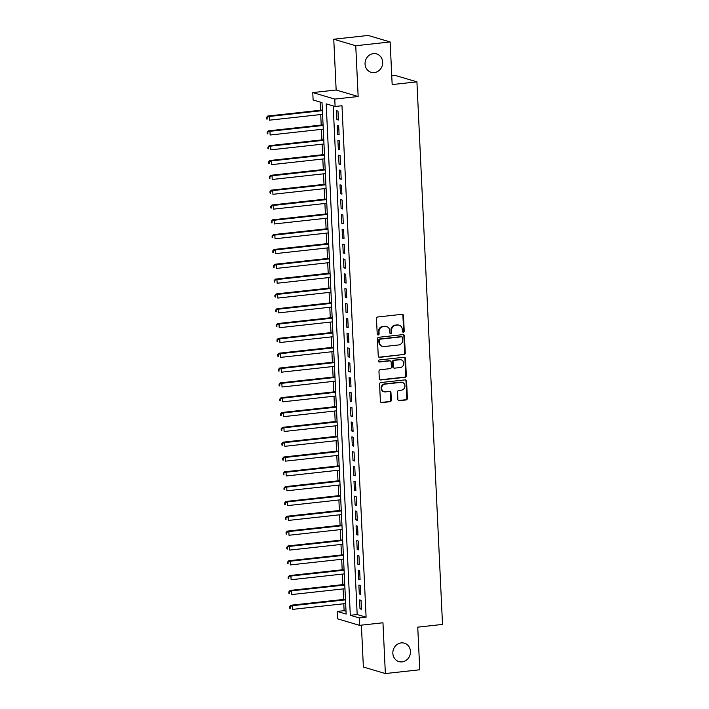 <?xml version="1.0" encoding="UTF-8"?>
<svg xmlns="http://www.w3.org/2000/svg" width="709" height="709" viewBox="0 0 709 709"><rect width="100%" height="100%" fill="white"/><g stroke="black" fill="none" stroke-linecap="round" stroke-linejoin="round"><path stroke-width="1.06" d="M403.324 332.202A1.028 0.939 106.5 0 0 404.219 331.076L403.492 315.62A1.471 1.338 106.5 0 0 402.074 314.309L377.764 316.985A1.471 1.338 106.5 0 0 376.479 318.589L377.215 334.045A1.028 0.939 106.5 0 0 378.207 334.958A1.028 0.939 106.5 0 0 379.102 333.842L379.005 331.839A4.715 4.289 106.5 0 1 383.108 326.707L385.138 326.486A4.715 4.289 106.5 0 1 389.675 330.669L389.773 332.663A1.028 0.939 106.5 0 0 390.765 333.576A1.028 0.939 106.5 0 0 391.66 332.459L391.572 330.456A4.715 4.289 106.5 0 1 395.666 325.325L397.696 325.103A4.715 4.289 106.5 0 1 402.233 329.286L402.331 331.28A1.028 0.939 106.5 0 0 403.324 332.202M402.703 332.025A1.028 0.939 106.5 0 0 403.625 330.899L402.898 315.443A1.471 1.338 106.5 0 0 402.251 314.3M377.587 334.79A1.028 0.939 106.5 0 0 378.509 333.664L378.411 331.661L379.005 331.839M390.145 333.407A1.028 0.939 106.5 0 0 391.067 332.282L390.969 330.279L391.572 330.456M401.205 642.903A9.607 8.747 106.5 0 0 392.91 651.615A9.607 8.747 106.5 0 0 398.928 661.594A9.607 8.747 106.5 0 0 402.1 661.878A9.607 8.747 106.5 0 0 410.396 653.157A9.607 8.747 106.5 0 0 404.378 643.178A9.607 8.747 106.5 0 0 401.205 642.903M373.413 53.627A9.607 8.747 106.5 0 0 365.117 62.348A9.607 8.747 106.5 0 0 371.135 72.327A9.607 8.747 106.5 0 0 374.308 72.602A9.607 8.747 106.5 0 0 382.603 63.89A9.607 8.747 106.5 0 0 376.585 53.911A9.607 8.747 106.5 0 0 373.413 53.627M397.873 399.389A1.471 1.338 106.5 0 0 399.291 400.691L406.115 399.947A1.471 1.338 106.5 0 0 407.391 398.343L406.585 381.167A1.471 1.338 106.5 0 0 405.167 379.864L380.857 382.532A1.471 1.338 106.5 0 0 379.572 384.136L380.387 401.312A1.471 1.338 106.5 0 0 381.805 402.615L390.039 401.711A1.471 1.338 106.5 0 0 391.324 400.106L390.978 392.759A1.471 1.338 106.5 0 0 389.56 391.448L385.474 391.9A3.944 3.589 106.5 0 1 381.699 387.69A3.944 3.589 106.5 0 1 385.102 384.118L401.108 382.355A3.944 3.589 106.5 0 1 404.874 386.565A3.944 3.589 106.5 0 1 401.48 390.145L398.812 390.437A1.471 1.338 106.5 0 0 397.527 392.042L397.873 399.389M359.224 617.938L359.578 625.347L337.581 618.842L337.236 611.433L346.152 614.065L322.028 102.628L313.112 99.987L312.766 92.578L334.754 99.083L335.109 106.492L326.193 103.86L350.308 615.297L359.224 617.938L366.101 617.176L341.986 105.738L335.109 106.492M390.154 41.955L355.75 45.739L333.762 39.234L368.157 35.45L390.154 41.955L392.166 84.575L416.927 81.854L442.513 624.425L417.752 627.146L419.755 669.766L385.359 673.55L382.966 622.777L359.578 625.347M333.762 39.234L336.155 90.008L358.151 96.513L355.75 45.739M358.151 96.513L334.754 99.083M403.979 354.686A1.471 1.338 106.5 0 0 405.264 353.082L404.449 335.915A1.471 1.338 106.5 0 0 403.031 334.613L378.721 337.28A1.471 1.338 106.5 0 0 377.436 338.884L378.252 356.051A1.471 1.338 106.5 0 0 379.669 357.363L403.386 354.509A1.471 1.338 106.5 0 0 404.671 352.914L403.855 335.738A1.471 1.338 106.5 0 0 403.208 334.604M405.521 358.541L406.328 375.708A1.471 1.338 106.5 0 1 405.043 377.312L380.733 379.989A1.471 1.338 106.5 0 1 379.315 378.686L378.969 371.33A1.471 1.338 106.5 0 1 380.254 369.726L390.11 368.645A1.471 1.338 106.5 0 0 391.395 367.04L391.164 362.166A1.471 1.338 106.5 0 0 389.746 360.863L379.483 361.989A1.028 0.939 106.5 0 1 378.491 360.89A1.028 0.939 106.5 0 1 379.386 359.95L404.095 357.239A1.471 1.338 106.5 0 1 405.521 358.541L404.928 358.364L405.734 375.54L406.328 375.708M361.395 625.152L363.371 667.045L385.359 673.55M338.415 120.025L337.989 111.136L336.509 110.693L336.926 119.591L338.415 120.025M339.106 134.852L338.689 125.954L337.2 125.52L337.626 134.409L339.106 134.852M339.806 149.679L339.389 140.781L337.901 140.347L338.326 149.236L339.806 149.679M340.506 164.506L340.09 155.608L338.601 155.165L339.017 164.063L340.506 164.506M341.206 179.324L340.79 170.435L339.301 169.992L339.717 178.89L341.206 179.324M341.906 194.151L341.49 185.253L340.001 184.819L340.417 193.708L341.906 194.151M342.607 208.978L342.181 200.08L340.701 199.637L341.118 208.535L342.607 208.978M343.307 223.796L342.881 214.907L341.401 214.464L341.818 223.362L343.307 223.796M344.007 238.623L343.581 229.725L342.101 229.291L342.518 238.18L344.007 238.623M344.698 253.45L344.282 244.552L342.793 244.118L343.218 253.007L344.698 253.45M345.398 268.268L344.982 259.379L343.493 258.936L343.918 267.834L345.398 268.268M346.098 283.095L345.682 274.206L344.193 273.763L344.618 282.661L346.098 283.095M346.798 297.922L346.382 289.024L344.893 288.59L345.31 297.479L346.798 297.922M347.499 312.749L347.082 303.851L345.593 303.408L346.01 312.306L347.499 312.749M348.199 327.567L347.782 318.678L346.293 318.235L346.71 327.133L348.199 327.567M348.899 342.394L348.474 333.496L346.993 333.062L347.41 341.951L348.899 342.394M349.599 357.221L349.174 348.323L347.694 347.889L348.11 356.778L349.599 357.221M350.299 372.039L349.874 363.15L348.394 362.707L348.81 371.605L350.299 372.039M350.99 386.866L350.574 377.977L349.085 377.534L349.51 386.432L350.99 386.866M351.691 401.693L351.274 392.795L349.785 392.361L350.211 401.25L351.691 401.693M352.391 416.52L351.974 407.622L350.485 407.179L350.902 416.077L352.391 416.52M353.091 431.338L352.674 422.449L351.185 422.006L351.602 430.904L353.091 431.338M353.791 446.165L353.374 437.267L351.886 436.833L352.302 445.722L353.791 446.165M354.491 460.992L354.066 452.094L352.586 451.66L353.002 460.549L354.491 460.992M355.191 475.81L354.766 466.921L353.286 466.478L353.702 475.376L355.191 475.81M355.891 490.637L355.466 481.748L353.986 481.305L354.403 490.203L355.891 490.637M356.583 505.464L356.166 496.566L354.677 496.132L355.103 505.021L356.583 505.464M357.283 520.291L356.866 511.393L355.377 510.95L355.803 519.848L357.283 520.291M357.983 535.109L357.566 526.22L356.078 525.777L356.503 534.675L357.983 535.109M358.683 549.936L358.267 541.038L356.778 540.604L357.194 549.493L358.683 549.936M359.383 564.763L358.967 555.865L357.478 555.431L357.894 564.32L359.383 564.763M360.083 579.581L359.667 570.692L358.178 570.249L358.594 579.147L360.083 579.581M360.784 594.408L360.358 585.519L358.878 585.076L359.295 593.974L360.784 594.408M333.203 105.933L357.185 614.543L366.101 617.176M359.578 599.903L359.995 608.792L361.484 609.235L361.058 600.337L359.578 599.903M320.122 102.061L320.512 110.241M320.716 114.539L321.212 125.059M321.416 129.366L321.913 139.886M322.116 144.193L322.613 154.713M322.808 159.02L323.304 169.531M323.508 173.838L324.004 184.358M324.208 188.665L324.704 199.185M324.908 203.492L325.404 214.012M325.608 218.31L326.105 228.83M326.308 233.137L326.805 243.657M327.009 247.964L327.505 258.484M327.709 262.791L328.205 273.302M328.409 277.609L328.905 288.129M329.1 292.436L329.596 302.956M329.8 307.263L330.297 317.783M330.5 322.081L330.997 332.601M331.2 336.908L331.697 347.428M331.901 351.735L332.397 362.255M332.601 366.562L333.097 377.073M333.301 381.38L333.797 391.9M334.001 396.207L334.497 406.727M334.701 411.034L335.189 421.554M335.392 425.852L335.889 436.372M336.093 440.679L336.589 451.199M336.793 455.506L337.289 466.026M337.493 470.333L337.989 480.844M338.193 485.151L338.689 495.671M338.893 499.978L339.389 510.498M339.593 514.805L340.09 525.325M340.293 529.623L340.79 540.143M340.985 544.45L341.481 554.97M341.685 559.277L342.181 569.797M342.385 574.104L342.881 584.615M343.085 588.922L343.581 599.442M343.785 603.749L344.113 610.671L346.019 611.238M416.927 81.854L394.94 75.349L391.74 75.695M344.113 610.671L337.236 611.433M336.155 90.008L312.766 92.578M357.185 614.543L350.308 615.297M336.926 119.591L338.379 119.431M337.626 134.409L339.079 134.249M338.326 149.236L339.779 149.076M339.017 164.063L340.48 163.903M339.717 178.89L341.18 178.73M340.417 193.708L341.88 193.548M341.118 208.535L342.58 208.375M341.818 223.362L343.271 223.202M342.518 238.18L343.971 238.02M343.218 253.007L344.671 252.847M343.918 267.834L345.372 267.674M344.618 282.661L346.072 282.501M345.31 297.479L346.772 297.319M346.01 312.306L347.472 312.146M346.71 327.133L348.172 326.973M347.41 341.951L348.872 341.791M348.11 356.778L349.564 356.618M348.81 371.605L350.264 371.445M349.51 386.432L350.964 386.272M350.211 401.25L351.664 401.09M350.902 416.077L352.364 415.917M351.602 430.904L353.064 430.744M352.302 445.722L353.764 445.562M353.002 460.549L354.465 460.389M353.702 475.376L355.165 475.216M354.403 490.203L355.856 490.043M355.103 505.021L356.556 504.861M355.803 519.848L357.256 519.688M356.503 534.675L357.956 534.515M357.194 549.493L358.657 549.333M357.894 564.32L359.357 564.16M358.594 579.147L360.057 578.987M359.295 593.974L360.757 593.814M359.995 608.792L361.448 608.632M399.256 325.236L398.662 325.068A4.715 4.289 106.5 0 0 397.102 324.926L397.696 325.103M390.969 330.279A4.715 4.289 106.5 0 1 395.073 325.147L397.102 324.926M386.689 326.619L386.095 326.441A4.715 4.289 106.5 0 0 384.544 326.308L385.138 326.486M378.411 331.661A4.715 4.289 106.5 0 1 382.514 326.53L384.544 326.308M378.898 357.194A1.471 1.338 106.5 0 0 379.076 357.185L403.386 354.509M402.632 337.723A1.028 0.939 106.5 0 0 401.64 336.81L380.299 339.159A1.028 0.939 106.5 0 0 379.404 340.276L379.501 342.385A4.715 4.289 106.5 0 0 384.048 346.568L398.635 344.964A4.715 4.289 106.5 0 0 402.739 339.833L402.632 337.723M401.985 336.837L401.391 336.66A1.028 0.939 106.5 0 0 401.046 336.633L401.64 336.81M382.488 346.435L381.894 346.258A4.715 4.289 106.5 0 1 378.907 342.208L378.81 340.098A1.028 0.939 106.5 0 1 379.705 338.982L401.046 336.633M379.962 379.82A1.471 1.338 106.5 0 0 380.139 379.811L404.449 377.144A1.471 1.338 106.5 0 0 405.734 375.54M390.234 360.908L389.64 360.73A1.471 1.338 106.5 0 0 389.152 360.686L378.881 361.812A1.028 0.939 106.5 0 0 378.881 361.812L379.483 361.989M400.346 367.519A3.944 3.589 106.5 0 0 401.276 359.853A3.944 3.589 106.5 0 0 399.973 359.738L394.337 360.358A1.471 1.338 106.5 0 0 393.052 361.962L393.282 366.837A1.471 1.338 106.5 0 0 394.7 368.139L400.346 367.519M401.276 359.853L400.682 359.676A3.944 3.589 106.5 0 0 399.38 359.56L399.973 359.738M394.213 368.095L393.619 367.927A1.471 1.338 106.5 0 1 392.689 366.659L392.458 361.785A1.471 1.338 106.5 0 1 393.743 360.181L399.38 359.56M404.928 358.364A1.471 1.338 106.5 0 0 404.281 357.23M402.411 382.47L401.817 382.293A3.944 3.589 106.5 0 0 400.514 382.178L401.108 382.355M384.172 391.785L383.578 391.607A3.944 3.589 106.5 0 1 384.508 383.941L400.514 382.178M381.034 402.446A1.471 1.338 106.5 0 0 381.212 402.437L389.445 401.533A1.471 1.338 106.5 0 0 390.73 399.929L390.384 392.582A1.471 1.338 106.5 0 0 389.737 391.448M398.52 400.523A1.471 1.338 106.5 0 0 398.697 400.514L405.521 399.77A1.471 1.338 106.5 0 0 406.798 398.166L405.991 380.99A1.471 1.338 106.5 0 0 405.344 379.856M322.382 110.028L267.772 116.037L269.26 116.471L269.438 120.184L322.577 114.335M322.409 110.631L269.26 116.471L266.487 117.472L266.557 118.961L267.151 119.13L267.08 117.65M267.151 119.13L266.557 118.961M266.487 117.472L267.772 116.037M323.074 124.855L268.472 130.855L269.961 131.298L270.138 135.002L323.277 129.162M323.109 125.458L269.961 131.298L267.187 132.299L267.258 133.779L267.851 133.957L267.78 132.477M267.851 133.957L267.258 133.779M267.187 132.299L268.472 130.855M323.774 139.682L269.172 145.682L270.661 146.125L270.838 149.829L323.978 143.989M323.809 140.285L270.661 146.125L267.887 147.126L267.949 148.606L268.551 148.784L268.481 147.304M268.551 148.784L267.949 148.606M267.887 147.126L269.172 145.682M324.474 154.509L269.872 160.509L271.361 160.943L271.529 164.656L324.678 158.807M324.5 155.103L271.361 160.943L268.578 161.944L268.649 163.433L269.243 163.611L269.172 162.122M269.243 163.611L268.649 163.433M268.578 161.944L269.872 160.509M325.174 169.327L270.572 175.336L272.061 175.77L272.229 179.474L325.378 173.634M325.201 169.93L272.061 175.77L269.278 176.771L269.349 178.251L269.943 178.429L269.872 176.949M269.943 178.429L269.349 178.251M269.278 176.771L270.572 175.336M325.874 184.154L271.272 190.154L272.752 190.597L272.93 194.301L326.078 188.461M325.901 184.757L272.752 190.597L269.978 191.598L270.049 193.078L270.643 193.256L270.572 191.776M270.643 193.256L270.049 193.078M269.978 191.598L271.272 190.154M326.574 198.981L271.972 204.981L273.452 205.424L273.63 209.128L326.778 203.288M326.601 199.575L273.452 205.424L270.678 206.425L270.749 207.905L271.343 208.083L271.272 206.594M271.343 208.083L270.749 207.905M270.678 206.425L271.972 204.981M327.274 213.799L272.673 219.808L274.153 220.242L274.33 223.955L327.478 218.106M327.301 214.402L274.153 220.242L271.379 221.243L271.45 222.732L272.043 222.901L271.972 221.421M272.043 222.901L271.45 222.732M271.379 221.243L272.673 219.808M327.975 228.626L273.364 234.626L274.853 235.069L275.03 238.773L328.178 232.933M328.001 229.229L274.853 235.069L272.079 236.07L272.15 237.55L272.743 237.728L272.673 236.248M272.743 237.728L272.15 237.55M272.079 236.07L273.364 234.626M328.666 243.453L274.064 249.453L275.553 249.896L275.73 253.6L328.87 247.76M328.701 244.056L275.553 249.896L272.779 250.897L272.85 252.377L273.444 252.555L273.373 251.075M273.444 252.555L272.85 252.377M272.779 250.897L274.064 249.453M329.366 258.28L274.764 264.28L276.253 264.714L276.43 268.427L329.57 262.578M329.401 258.874L276.253 264.714L273.479 265.715L273.541 267.204L274.144 267.382L274.073 265.893M274.144 267.382L273.541 267.204M273.479 265.715L274.764 264.28M330.066 273.098L275.464 279.107L276.953 279.541L277.13 283.245L330.27 277.405M330.093 273.701L276.953 279.541L274.17 280.542L274.241 282.022L274.835 282.2L274.773 280.72M274.835 282.2L274.241 282.022M274.17 280.542L275.464 279.107M330.766 287.925L276.164 293.925L277.653 294.368L277.822 298.072L330.97 292.232M330.793 288.528L277.653 294.368L274.87 295.369L274.941 296.849L275.535 297.027L275.464 295.547M275.535 297.027L274.941 296.849M274.87 295.369L276.164 293.925M331.466 302.752L276.864 308.752L278.353 309.195L278.522 312.899L331.67 307.059M331.493 303.346L278.353 309.195L275.571 310.196L275.641 311.676L276.235 311.854L276.164 310.365M276.235 311.854L275.641 311.676M275.571 310.196L276.864 308.752M332.166 317.57L277.565 323.579L279.045 324.013L279.222 327.726L332.37 321.877M332.193 318.173L279.045 324.013L276.271 325.014L276.342 326.503L276.935 326.672L276.864 325.192M276.935 326.672L276.342 326.503M276.271 325.014L277.565 323.579M332.867 332.397L278.265 338.397L279.745 338.84L279.922 342.544L333.07 336.704M332.893 333L279.745 338.84L276.971 339.841L277.042 341.321L277.636 341.499L277.565 340.019M277.636 341.499L277.042 341.321M276.971 339.841L278.265 338.397M333.567 347.224L278.965 353.224L280.445 353.667L280.622 357.371L333.771 351.531M333.593 347.827L280.445 353.667L277.671 354.668L277.742 356.148L278.336 356.326L278.265 354.846M278.336 356.326L277.742 356.148M277.671 354.668L278.965 353.224M334.267 362.051L279.656 368.051L281.145 368.485L281.322 372.198L334.462 366.349M334.293 362.645L281.145 368.485L278.371 369.486L278.442 370.975L279.036 371.153L278.965 369.664M279.036 371.153L278.442 370.975M278.371 369.486L279.656 368.051M334.958 376.869L280.356 382.878L281.845 383.312L282.022 387.017L335.162 381.176M334.994 377.472L281.845 383.312L279.071 384.313L279.142 385.793L279.736 385.971L279.665 384.491M279.736 385.971L279.142 385.793M279.071 384.313L280.356 382.878M335.658 391.696L281.056 397.696L282.545 398.139L282.723 401.843L335.862 396.003M335.694 392.299L282.545 398.139L279.771 399.14L279.833 400.62L280.436 400.798L280.365 399.318M280.436 400.798L279.833 400.62M279.771 399.14L281.056 397.696M336.358 406.523L281.757 412.523L283.245 412.966L283.414 416.67L336.562 410.83M336.385 407.117L283.245 412.966L280.463 413.967L280.534 415.447L281.127 415.625L281.065 414.136M281.127 415.625L280.534 415.447M280.463 413.967L281.757 412.523M337.059 421.341L282.457 427.35L283.946 427.784L284.114 431.497L337.262 425.648M337.085 421.944L283.946 427.784L281.163 428.785L281.234 430.274L281.827 430.443L281.757 428.963M281.827 430.443L281.234 430.274M281.163 428.785L282.457 427.35M337.759 436.168L283.157 442.168L284.637 442.611L284.814 446.315L337.963 440.475M337.785 436.771L284.637 442.611L281.863 443.612L281.934 445.092L282.528 445.27L282.457 443.79M282.528 445.27L281.934 445.092M281.863 443.612L283.157 442.168M338.459 450.995L283.857 456.995L285.337 457.438L285.514 461.142L338.663 455.302M338.485 451.598L285.337 457.438L282.563 458.439L282.634 459.919L283.228 460.097L283.157 458.617M283.228 460.097L282.634 459.919M282.563 458.439L283.857 456.995M339.159 465.822L284.557 471.822L286.037 472.256L286.214 475.969L339.363 470.12M339.186 466.416L286.037 472.256L283.263 473.257L283.334 474.746L283.928 474.915L283.857 473.435M283.928 474.915L283.334 474.746M283.263 473.257L284.557 471.822M339.859 480.64L285.248 486.649L286.737 487.083L286.915 490.788L340.063 484.947M339.886 481.243L286.737 487.083L283.963 488.084L284.034 489.564L284.628 489.742L284.557 488.262M284.628 489.742L284.034 489.564M283.963 488.084L285.248 486.649M340.559 495.467L285.949 501.467L287.437 501.91L287.615 505.614L340.754 499.774M340.586 496.07L287.437 501.91L284.663 502.911L284.734 504.391L285.328 504.569L285.257 503.089M285.328 504.569L284.734 504.391M284.663 502.911L285.949 501.467M341.251 510.294L286.649 516.294L288.138 516.737L288.315 520.441L341.454 514.601M341.286 510.888L288.138 516.737L285.364 517.738L285.435 519.218L286.028 519.396L285.957 517.907M286.028 519.396L285.435 519.218M285.364 517.738L286.649 516.294M341.951 525.112L287.349 531.121L288.838 531.555L289.015 535.26L342.155 529.419M341.977 525.715L288.838 531.555L286.064 532.556L286.126 534.045L286.72 534.214L286.658 532.734M286.72 534.214L286.126 534.045M286.064 532.556L287.349 531.121M342.651 539.939L288.049 545.939L289.538 546.382L289.706 550.087L342.855 544.246M342.677 540.542L289.538 546.382L286.755 547.383L286.826 548.863L287.42 549.041L287.349 547.561M287.42 549.041L286.826 548.863M286.755 547.383L288.049 545.939M343.351 554.766L288.749 560.766L290.238 561.209L290.406 564.913L343.555 559.073M343.378 555.36L290.238 561.209L287.455 562.21L287.526 563.69L288.12 563.868L288.049 562.388M288.12 563.868L287.526 563.69M287.455 562.21L288.749 560.766M344.051 569.593L289.449 575.593L290.929 576.027L291.107 579.74L344.255 573.891M344.078 570.187L290.929 576.027L288.155 577.029L288.226 578.517L288.82 578.686L288.749 577.206M288.82 578.686L288.226 578.517M288.155 577.029L289.449 575.593M344.751 584.411L290.149 590.42L291.629 590.854L291.807 594.559L344.955 588.718M344.778 585.014L291.629 590.854L288.855 591.855L288.926 593.336L289.52 593.513L289.449 592.033M289.52 593.513L288.926 593.336M288.855 591.855L290.149 590.42M345.451 599.238L290.85 605.238L292.33 605.681L292.507 609.385L345.655 603.545M345.478 599.841L292.33 605.681L289.556 606.682L289.627 608.162L290.22 608.34L290.149 606.86M290.22 608.34L289.627 608.162M289.556 606.682L290.85 605.238M403.625 330.899L404.219 331.076M378.509 333.664L379.102 333.842M391.067 332.282L391.66 332.459M395.073 325.147L395.666 325.325M382.514 326.53L383.108 326.707M402.898 315.443L403.492 315.62M379.076 357.185L379.669 357.363M403.855 335.738L404.449 335.915M404.671 352.914L405.264 353.082M379.705 338.982L380.299 339.159M378.81 340.098L379.404 340.276M378.907 342.208L379.501 342.385M404.449 377.144L405.043 377.312M380.139 379.811L380.733 379.989M389.152 360.686L389.746 360.863M393.743 360.181L394.337 360.358M392.458 361.785L393.052 361.962M392.689 366.659L393.282 366.837M384.508 383.941L385.102 384.118M390.384 392.582L390.978 392.759M390.73 399.929L391.324 400.106M389.445 401.533L390.039 401.711M381.212 402.437L381.805 402.615M405.991 380.99L406.585 381.167M406.798 398.166L407.391 398.343M405.521 399.77L406.115 399.947M398.697 400.514L399.291 400.691"/></g></svg>
